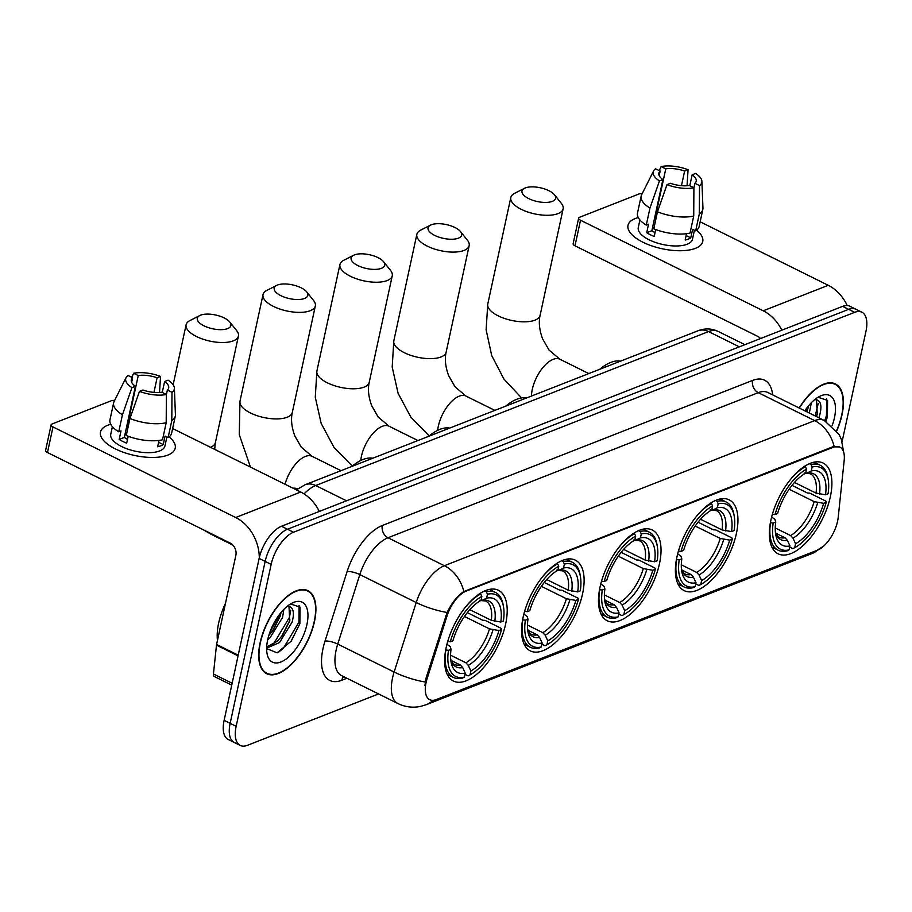 <?xml version="1.0" encoding="UTF-8"?>
<svg xmlns="http://www.w3.org/2000/svg" width="912" height="912" viewBox="0 0 912 912"><rect width="100%" height="100%" fill="white"/><g stroke="black" fill="none" stroke-linecap="round" stroke-linejoin="round"><path stroke-width="1.37" d="M505.636 624.025A50.662 24.248 116.4 0 0 498.431 590.281A50.662 24.248 116.4 0 0 446.219 647.315A50.662 24.248 116.4 0 0 453.435 681.059A50.662 24.248 116.4 0 0 505.636 624.025M736.383 533.611A50.662 24.248 116.4 0 0 729.167 499.856A50.662 24.248 116.4 0 0 676.955 556.89A50.662 24.248 116.4 0 0 684.171 590.634A50.662 24.248 116.4 0 0 736.383 533.611M659.467 563.741A50.662 24.248 116.4 0 0 652.251 529.997A50.662 24.248 116.4 0 0 600.05 587.032A50.662 24.248 116.4 0 0 607.255 620.776A50.662 24.248 116.4 0 0 659.467 563.741M582.551 593.883A50.662 24.248 116.4 0 0 575.335 560.139A50.662 24.248 116.4 0 0 523.135 617.173A50.662 24.248 116.4 0 0 530.351 650.917A50.662 24.248 116.4 0 0 582.551 593.883M830.342 496.789A50.662 24.248 116.4 0 0 823.126 463.045A50.662 24.248 116.4 0 0 770.914 520.068A50.662 24.248 116.4 0 0 778.13 553.823A50.662 24.248 116.4 0 0 830.342 496.789M837.569 521.254A25.81 12.358 116.4 0 0 838.208 517.355L844.181 460.4A25.81 12.358 116.4 0 0 839.872 447.119A25.81 12.358 116.4 0 0 833.386 447.222L466.021 591.181A25.81 12.358 116.4 0 0 447.005 616.045L427.181 678.414A25.81 12.358 116.4 0 0 429.769 699.698A25.81 12.358 116.4 0 0 436.244 699.584L817.46 550.198A25.81 12.358 116.4 0 0 837.569 521.254M836.749 430.909A46.352 22.196 116.4 0 0 842.004 414.812A46.352 22.196 116.4 0 0 835.403 383.929A46.352 22.196 116.4 0 0 799.14 407.995M314.48 621.528A46.352 22.196 116.4 0 0 307.88 590.645A46.352 22.196 116.4 0 0 260.102 642.835A46.352 22.196 116.4 0 0 266.714 673.717A46.352 22.196 116.4 0 0 314.48 621.528M842.118 441.602L865.967 331.307A28.671 13.726 116.4 0 0 861.874 312.212L849.847 306.25A28.671 13.726 116.4 0 0 842.642 306.364L281.477 526.27A28.671 13.726 116.4 0 0 259.133 558.429L224.124 720.366L230.143 723.341A28.671 13.726 116.4 0 0 234.224 742.448A28.671 13.726 116.4 0 1 230.143 723.341L265.153 561.404L230.143 723.341L236.151 726.328A28.671 13.726 116.4 0 0 240.232 745.435A28.671 13.726 116.4 0 0 247.448 745.309L378.537 693.941M281.477 526.27L287.497 529.245A28.671 13.726 116.4 0 0 265.153 561.404A28.671 13.726 116.4 0 1 287.497 529.245L848.662 309.35L287.497 529.245L293.516 532.232A28.671 13.726 116.4 0 0 271.16 564.391L236.151 726.328M855.866 309.225A28.671 13.726 116.4 0 0 848.662 309.35A28.671 13.726 116.4 0 1 855.866 309.225M424.912 685.55L426.098 677.878L447.108 612.476C451.976 602.661 457.562 595.673 463.866 591.523L832.645 446.857L839.462 446.914M861.874 312.212A28.671 13.726 116.4 0 0 854.669 312.326L293.516 532.232M224.124 720.366A28.671 13.726 116.4 0 0 228.205 739.472L240.232 745.435M836.589 430.703A45.874 21.956 116.4 0 0 841.73 414.914A45.874 21.956 116.4 0 0 835.198 384.351A45.874 21.956 116.4 0 0 799.357 408.109M811.384 402.648L809.32 413.045M808.591 405.737L806.938 411.859M815.374 399.091L817.711 400.231A23.894 11.434 116.4 0 0 814.519 399.764M818.873 417.776L819.637 415.416C821.815 407.208 821.176 402.146 817.711 400.231L817.882 400.311M816.525 399.855L817.255 414.23L816.479 416.59M832.097 425.779A33.459 16.017 116.4 0 0 834.446 417.776A33.459 16.017 116.4 0 0 819.455 396.458A33.459 16.017 116.4 0 0 804.817 410.81M825.93 421.333L827.389 416.955L827.583 400.402L818.075 397.256M826.637 398.875L826.477 415.382L824.71 420.671M818.292 403.423L815.157 415.94M806.721 408.109L805.615 411.209M827.309 417.24L825.884 421.31M817.528 413.261L816.354 416.533M807.975 408.53L806.801 411.791M635.288 218.527A38.236 15.652 -167.8 0 1 638.252 217.558A38.236 15.652 -167.8 0 0 635.288 218.527A38.236 15.652 -167.8 0 0 639.289 240.244A38.236 15.652 -167.8 0 0 686.303 250.412A38.236 15.652 -167.8 0 0 695.446 248.338A38.236 15.652 -167.8 0 1 652 245.955A38.236 15.652 -167.8 0 1 628.003 225.355A38.236 15.652 -167.8 0 1 635.288 218.527M696.608 230.177A38.236 15.652 -167.8 0 1 695.446 248.338A38.236 15.652 -167.8 0 0 702.742 241.509A38.236 15.652 -167.8 0 0 696.608 230.177M847.237 305.554A38.236 29.697 -111.4 0 0 828.267 285.308L700.154 221.81M781.812 330.212A38.236 29.697 -111.4 0 0 763.23 310.798L580.522 220.237L574.993 245.807L757.701 336.357A9.553 7.421 68.6 0 1 760.54 338.546M642.139 193.766A4.777 1.961 12.2 0 0 638.993 193.982L579.565 217.273A4.777 1.961 12.2 0 0 578.653 218.128A4.777 1.961 12.2 0 0 580.522 220.237M574.993 245.807A4.777 1.961 -167.8 0 1 573.124 243.698L578.653 218.128M654.155 220.1A19.118 7.832 12.2 0 1 654.713 219.997L665.771 168.857A19.118 7.832 -167.8 0 1 684.627 171.057L681.469 185.683M689.78 185.74L692.151 174.785A19.118 7.832 -167.8 0 1 696.209 181.214A19.118 7.832 -167.8 0 1 694.898 183.301L693.907 187.838M652.49 227.772A19.118 7.832 -167.8 0 1 654.064 227.533M694.42 230.246L692.459 239.286A27.713 11.354 -167.8 0 1 687.169 244.234A27.713 11.354 -167.8 0 1 655.671 242.512A27.713 11.354 -167.8 0 1 638.275 227.578L639.916 219.963M692.151 174.785L695.594 173.44A24.852 10.18 -167.8 0 1 701.909 181.363L702.947 208.05A31.544 12.916 -167.8 0 1 702.833 209.418L699.151 226.461A31.544 12.916 -167.8 0 1 695.651 230.85L692.596 229.345L690.76 237.861A27.713 11.354 -167.8 0 1 688.275 239.126A27.713 11.354 -167.8 0 1 685.151 240.061L686.531 233.689M655.055 232.606A19.118 7.832 12.2 0 1 651.863 230.702L662.91 179.573L659.467 180.918L649.96 208.05L646.266 225.093L648.546 224.204L646.699 232.731A27.713 11.354 -167.8 0 0 654.223 236.459L655.705 229.562M690.042 233.05A31.544 12.916 -167.8 0 1 653.79 228.821L657.472 211.778L666.991 184.646L670.434 183.301A19.118 7.832 -167.8 0 0 689.29 185.489L693.907 187.781L693.724 216.007L690.042 233.05M646.266 225.093A31.544 12.916 -167.8 0 1 637.488 213.123L641.17 196.08A31.544 12.916 -167.8 0 1 641.626 194.792L653.596 170.909A24.852 10.18 -167.8 0 1 655.546 168.766L660.163 171.057L659.194 175.571M695.651 230.85L699.333 213.807L699.515 185.592L694.898 183.301M702.833 209.418A31.544 12.916 -167.8 0 1 699.333 213.807M693.724 216.007A31.544 12.916 -167.8 0 1 657.472 211.778M649.96 208.05A31.544 12.916 -167.8 0 1 641.17 196.08M701.909 181.363A24.852 10.18 -167.8 0 1 699.515 185.592M693.907 187.781A24.852 10.18 -167.8 0 1 666.991 184.646M659.467 180.918A24.852 10.18 -167.8 0 1 653.596 170.909M662.91 179.573A19.118 7.832 -167.8 0 1 658.84 173.143A19.118 7.832 -167.8 0 1 660.163 171.057M665.771 168.857L661.143 166.565L659.239 170.601M661.143 166.565A24.852 10.18 -167.8 0 1 688.07 169.712L684.627 171.057M687.044 185.752L688.07 169.712M690.76 237.861L686.12 235.57M651.863 230.702L646.699 232.731M260.387 642.721A45.874 21.956 116.4 0 0 266.92 673.284A45.874 21.956 116.4 0 0 314.207 621.631A45.874 21.956 116.4 0 0 307.675 591.067A45.874 21.956 116.4 0 0 260.387 642.721M225.458 603.402A47.789 22.88 116.4 0 0 218.663 623.033A47.789 22.88 116.4 0 0 217.444 640.486M283.86 609.364L282.572 617.401L269.986 637.807L267.706 639.722M281.067 612.454L280.178 616.238L272.768 630.796L268.835 635.425M287.839 605.807L290.187 606.947A23.894 11.434 116.4 0 0 286.995 606.48M266.646 648.181L279.528 642.538L292.114 622.132C294.291 613.924 293.653 608.863 290.187 606.947L290.358 607.027M289.001 606.571L289.731 620.947L282.321 635.539L277.145 641.353L266.692 646.996M306.922 624.492A33.459 16.017 116.4 0 0 291.931 603.174A33.459 16.017 116.4 0 0 267.672 639.871A33.459 16.017 116.4 0 0 267.022 653.425A33.459 16.017 116.4 0 0 285.992 659.114A33.459 16.017 116.4 0 0 306.922 624.492M266.646 648.58L277.1 652.832L291.202 641.159L299.866 623.671L300.059 607.118L290.552 603.972M299.113 605.591L298.954 622.098L283.347 648.341L278.274 652.411M290.768 610.139L289.412 617.367L273.794 643.61L272.232 645.023M279.197 614.825L269.713 632.711M299.786 623.956L290.928 641.524M290.005 619.978L281.728 636.302M280.451 615.235L272.186 631.571M525.278 187.94A17.203 7.045 12.2 0 0 524.446 188.317A17.203 7.045 12.2 0 0 529.313 198.896A17.203 7.045 12.2 0 0 552.341 201.358A17.203 7.045 12.2 0 0 554.507 194.815A17.203 7.045 12.2 0 0 541.021 187.929A17.203 7.045 12.2 0 0 525.278 187.94M554.507 194.815L561.382 203.422A26.767 10.955 -167.8 0 1 563.126 208.825A26.767 10.955 -167.8 0 1 558.019 213.613A26.767 10.955 -167.8 0 1 527.603 211.937A26.767 10.955 -167.8 0 1 510.811 197.516A26.767 10.955 -167.8 0 1 514.63 193.31L524.446 188.317M794.5 482.437L816.035 493.107L825.497 494.783A41.097 19.676 116.4 0 0 811.304 470.934L812.159 466.99L811.019 464.527L809.343 463.695M792.015 485.378L807.394 493.004L809.776 493.13L825.862 501.11L826.238 502.295A45.497 21.774 116.4 0 1 794.705 547.679L792.836 548.648L789.701 547.097M770.537 522.793A47.413 22.697 116.4 0 0 778.073 550.164A47.413 22.697 116.4 0 0 787.227 550.848L789.097 549.879A45.497 21.774 116.4 0 1 773.171 523.089L770.389 522.713M772.384 514.265L775.018 514.573A45.497 21.774 116.4 0 1 806.55 469.178L805.41 466.727A47.413 22.697 116.4 0 0 788.549 481.912M805.41 466.727L804.555 466.306M825.497 494.783L828.085 493.768A45.497 21.774 116.4 0 0 828.199 479.53L827.857 477.569A47.413 22.697 116.4 0 0 820.173 465.211A47.413 22.697 116.4 0 0 811.019 464.527M828.199 479.53A45.497 21.774 116.4 0 0 812.159 466.99M773.171 523.089L775.759 522.074A41.097 19.676 116.4 0 0 775.713 534.535A41.097 19.676 116.4 0 0 789.952 545.935L789.097 549.879M806.55 469.178L805.695 473.123A41.097 19.676 116.4 0 0 777.605 513.547L775.018 514.573M789.952 545.935L787.387 540.349L785.004 537.772L775.77 533.189M771.632 517.024L774.915 519.384L775.759 522.074M811.304 470.934L806.276 473.408L810.266 473.738A35.363 16.929 116.4 0 1 816.035 493.107M819.523 494.099A36.765 17.602 116.4 0 0 807.052 473.134L804.122 473.077M620.627 361.106A52.565 25.16 116.4 0 0 599.686 369.314M794.705 547.679L795.56 543.734A41.097 19.676 116.4 0 0 823.65 503.31L826.238 502.295M775.257 527.968L790.601 535.572L792.995 538.148L795.56 543.734M823.65 503.31L814.188 501.634L789.165 489.231M431.319 224.762A17.203 7.045 12.2 0 0 430.498 225.127A17.203 7.045 12.2 0 0 435.355 235.706A17.203 7.045 12.2 0 0 458.383 238.18A17.203 7.045 12.2 0 0 460.549 231.625A17.203 7.045 12.2 0 0 447.074 224.751A17.203 7.045 12.2 0 0 431.319 224.762M460.549 231.625L467.423 240.244A26.767 10.955 -167.8 0 1 469.167 245.647A26.767 10.955 -167.8 0 1 464.06 250.424A26.767 10.955 -167.8 0 1 433.645 248.759A26.767 10.955 -167.8 0 1 416.852 234.338A26.767 10.955 -167.8 0 1 420.671 230.132L430.498 225.127M700.541 519.259L722.076 529.929L731.538 531.605A41.097 19.676 116.4 0 0 717.345 507.745L718.2 503.8L717.06 501.349L715.384 500.517M698.068 522.2L713.435 529.815L715.817 529.952L731.914 537.92L732.29 539.106A45.497 21.774 116.4 0 1 700.747 584.501L698.877 585.47L695.742 583.908M676.579 559.603A47.413 22.697 116.4 0 0 684.114 586.986A47.413 22.697 116.4 0 0 693.268 587.659L695.149 586.69A45.497 21.774 116.4 0 1 679.212 559.911L676.43 559.535M678.425 551.087L681.059 551.384A45.497 21.774 116.4 0 1 712.591 506L711.463 503.538A47.413 22.697 116.4 0 0 694.591 518.734M711.463 503.538L710.608 503.116M731.538 531.605L734.126 530.59A45.497 21.774 116.4 0 0 734.251 516.352L733.898 514.391A47.413 22.697 116.4 0 0 726.226 502.022A47.413 22.697 116.4 0 0 717.06 501.349M734.251 516.352A45.497 21.774 116.4 0 0 718.2 503.8M679.212 559.911L681.811 558.896A41.097 19.676 116.4 0 0 681.754 571.357A41.097 19.676 116.4 0 0 695.993 582.745L695.149 586.69M712.591 506L711.736 509.945A41.097 19.676 116.4 0 0 683.647 550.369L681.059 551.384M695.993 582.745L693.428 577.159L691.045 574.583L681.811 570.011M677.684 553.835L680.956 556.195L681.811 558.896M717.345 507.745L712.318 510.23L716.308 510.549A35.363 16.929 116.4 0 1 722.076 529.929M725.564 530.921A36.765 17.602 116.4 0 0 713.093 509.956L710.163 509.899M526.669 397.928A52.565 25.16 116.4 0 0 505.727 406.136M700.747 584.501L701.602 580.556A41.097 19.676 116.4 0 0 729.691 540.132L732.29 539.106M681.31 564.779L696.654 572.394L699.037 574.97L701.602 580.556M729.691 540.132L720.229 538.445L695.206 526.042M354.403 254.904A17.203 7.045 12.2 0 0 353.582 255.269A17.203 7.045 12.2 0 0 358.439 265.848A17.203 7.045 12.2 0 0 381.467 268.322A17.203 7.045 12.2 0 0 383.633 261.767A17.203 7.045 12.2 0 0 370.158 254.881A17.203 7.045 12.2 0 0 354.403 254.904M383.633 261.767L390.507 270.374A26.767 10.955 -167.8 0 1 392.251 275.789A26.767 10.955 -167.8 0 1 387.144 280.565A26.767 10.955 -167.8 0 1 356.729 278.89A26.767 10.955 -167.8 0 1 339.937 264.48A26.767 10.955 -167.8 0 1 343.756 260.273L353.582 255.269M623.626 549.389L645.16 560.071L654.622 561.746A41.097 19.676 116.4 0 0 640.429 537.886L641.284 533.942L640.156 531.479L638.468 530.659M621.152 552.341L636.519 559.957L638.902 560.093L654.998 568.062L655.375 569.248A45.497 21.774 116.4 0 1 623.842 614.631L621.961 615.6L618.838 614.05M599.663 589.745A47.413 22.697 116.4 0 0 607.198 617.116A47.413 22.697 116.4 0 0 616.352 617.8L618.233 616.831A45.497 21.774 116.4 0 1 602.296 590.053L599.526 589.676M601.51 581.218L604.143 581.525A45.497 21.774 116.4 0 1 635.675 536.142L634.547 533.68A47.413 22.697 116.4 0 0 617.686 548.876M634.547 533.68L633.692 533.258M654.622 561.746L657.21 560.732A45.497 21.774 116.4 0 0 657.335 546.493L656.993 544.532A47.413 22.697 116.4 0 0 649.31 532.163A47.413 22.697 116.4 0 0 640.156 531.479M657.335 546.493A45.497 21.774 116.4 0 0 641.284 533.942M602.296 590.053L604.895 589.027A41.097 19.676 116.4 0 0 604.85 601.498A41.097 19.676 116.4 0 0 619.088 612.887L618.233 616.831M635.675 536.142L634.82 540.086A41.097 19.676 116.4 0 0 606.731 580.511L604.143 581.525M619.088 612.887L616.512 607.301L614.129 604.724L604.895 600.153M600.769 583.976L604.04 586.336L604.895 589.027M640.429 537.886L635.402 540.36L639.392 540.691A35.363 16.929 116.4 0 1 645.16 560.071M648.649 561.062A36.765 17.602 116.4 0 0 636.177 540.098L633.247 540.041M449.753 428.059A52.565 25.16 116.4 0 0 428.811 436.267M623.842 614.631L624.686 610.687A41.097 19.676 116.4 0 0 652.775 570.262L655.375 569.248M604.394 594.92L619.738 602.524L622.121 605.101L624.686 610.687M652.775 570.262L643.313 568.586L618.29 556.183M277.487 285.034A17.203 7.045 12.2 0 0 276.667 285.41A17.203 7.045 12.2 0 0 281.534 295.99A17.203 7.045 12.2 0 0 304.562 298.452A17.203 7.045 12.2 0 0 306.717 291.908A17.203 7.045 12.2 0 0 293.242 285.023A17.203 7.045 12.2 0 0 277.487 285.034M306.717 291.908L313.591 300.515A26.767 10.955 -167.8 0 1 315.335 305.93A26.767 10.955 -167.8 0 1 310.24 310.707A26.767 10.955 -167.8 0 1 279.824 309.031A26.767 10.955 -167.8 0 1 263.021 294.61A26.767 10.955 -167.8 0 1 266.84 290.404L276.667 285.41M546.721 579.53L568.244 590.201L577.706 591.888A41.097 19.676 116.4 0 0 563.513 568.028L564.368 564.083L563.24 561.621L561.553 560.789M544.236 582.483L559.603 590.098L561.986 590.224L578.083 598.204L578.459 599.389A45.497 21.774 116.4 0 1 546.926 644.773L545.045 645.742L541.922 644.191M522.758 619.886A47.413 22.697 116.4 0 0 530.282 647.258A47.413 22.697 116.4 0 0 539.448 647.942L541.318 646.973A45.497 21.774 116.4 0 1 525.38 620.183L522.61 619.807M524.594 611.359L527.227 611.667A45.497 21.774 116.4 0 1 558.76 566.284L557.631 563.821A47.413 22.697 116.4 0 0 540.77 579.017M557.631 563.821L556.776 563.399M577.706 591.888L580.306 590.862A45.497 21.774 116.4 0 0 580.42 576.623L580.078 574.674A47.413 22.697 116.4 0 0 572.394 562.305A47.413 22.697 116.4 0 0 563.24 561.621M580.42 576.623A45.497 21.774 116.4 0 0 564.368 564.083M525.38 620.183L527.98 619.168A41.097 19.676 116.4 0 0 527.934 631.64A41.097 19.676 116.4 0 0 542.173 643.028L541.318 646.973M558.76 566.284L557.905 570.228A41.097 19.676 116.4 0 0 529.826 610.652L527.227 611.667M542.173 643.028L539.596 637.442L537.214 634.866L527.98 630.283M523.853 614.118L527.136 616.478L527.98 619.168M563.513 568.028L558.486 570.502L562.476 570.832A35.363 16.929 116.4 0 1 568.244 590.201M571.733 591.193A36.765 17.602 116.4 0 0 559.261 570.228L556.331 570.171M372.848 458.2A52.565 25.16 116.4 0 0 351.895 466.408M546.926 644.773L547.781 640.828A41.097 19.676 116.4 0 0 575.86 600.404L578.459 599.389M527.478 625.062L542.822 632.666L545.205 635.242L547.781 640.828M575.86 600.404L566.409 598.728L541.375 586.325M200.572 315.176A17.203 7.045 12.2 0 0 199.751 315.552A17.203 7.045 12.2 0 0 204.619 326.131A17.203 7.045 12.2 0 0 227.647 328.594A17.203 7.045 12.2 0 0 229.801 322.05A17.203 7.045 12.2 0 0 216.326 315.164A17.203 7.045 12.2 0 0 200.572 315.176M229.801 322.05L236.687 330.657A26.767 10.955 -167.8 0 1 238.42 336.061A26.767 10.955 -167.8 0 1 233.324 340.849A26.767 10.955 -167.8 0 1 202.909 339.173A26.767 10.955 -167.8 0 1 186.105 324.752A26.767 10.955 -167.8 0 1 189.935 320.545L199.751 315.552M469.805 609.672L491.329 620.342L500.791 622.03A41.097 19.676 116.4 0 0 486.598 598.169L487.453 594.225L486.324 591.763L484.648 590.93M467.32 612.613L482.687 620.24L485.081 620.365L501.167 628.345L501.543 629.531A45.497 21.774 116.4 0 1 470.011 674.914L468.13 675.883L465.006 674.333M445.843 650.028A47.413 22.697 116.4 0 0 453.367 677.399A47.413 22.697 116.4 0 0 462.532 678.083L464.402 677.114A45.497 21.774 116.4 0 1 448.476 650.324L445.694 649.948M447.678 641.501L450.311 641.809A45.497 21.774 116.4 0 1 481.844 596.425L480.715 593.963A47.413 22.697 116.4 0 0 463.855 609.148M480.715 593.963L479.86 593.541M500.791 622.03L503.39 621.004A45.497 21.774 116.4 0 0 503.504 606.765L503.162 604.804A47.413 22.697 116.4 0 0 495.478 592.447A47.413 22.697 116.4 0 0 486.324 591.763M503.504 606.765A45.497 21.774 116.4 0 0 487.453 594.225M448.476 650.324L451.064 649.31A41.097 19.676 116.4 0 0 451.018 661.77A41.097 19.676 116.4 0 0 465.257 673.17L464.402 677.114M481.844 596.425L481 600.37A41.097 19.676 116.4 0 0 452.911 640.783L450.311 641.809M465.257 673.17L462.692 667.584L460.298 665.008L451.064 660.425M446.937 644.26L450.22 646.619L451.064 649.31M486.598 598.169L481.57 600.643L485.56 600.974A35.363 16.929 116.4 0 1 491.329 620.342M494.817 621.334A36.765 17.602 116.4 0 0 482.345 600.37L479.416 600.313M297.768 488.809A52.565 25.16 116.4 0 0 292.889 488.137M470.011 674.914L470.866 670.97A41.097 19.676 116.4 0 0 498.955 630.545L501.543 629.531M450.562 655.204L465.907 662.807L468.289 665.384L470.866 670.97M498.955 630.545L489.493 628.87L464.459 616.466M107.764 425.243A38.236 15.652 -167.8 0 1 110.728 424.274A38.236 15.652 -167.8 0 0 107.764 425.243A38.236 15.652 -167.8 0 0 111.766 446.96A38.236 15.652 -167.8 0 0 158.779 457.129A38.236 15.652 -167.8 0 0 167.922 455.054A38.236 15.652 -167.8 0 1 124.465 452.66A38.236 15.652 -167.8 0 1 100.48 432.071A38.236 15.652 -167.8 0 1 107.764 425.243M169.085 436.894A38.236 15.652 -167.8 0 1 167.922 455.054A38.236 15.652 -167.8 0 0 175.218 448.225A38.236 15.652 -167.8 0 0 169.085 436.894M319.314 511.438A38.236 29.697 -111.4 0 0 300.743 492.024L172.63 428.526M259.304 557.677A38.236 29.697 -111.4 0 0 235.706 517.514L52.999 426.953L47.47 452.523L230.177 543.073A9.553 7.421 68.6 0 1 235.855 555.328L216.589 644.453L238.214 655.169M114.616 400.482A4.777 1.961 12.2 0 0 111.458 400.699L52.041 423.989A4.777 1.961 12.2 0 0 51.129 424.844A4.777 1.961 12.2 0 0 52.999 426.953M47.47 452.523A4.777 1.961 -167.8 0 1 45.6 450.414L51.129 424.844M231.739 685.14L214.24 676.465A4.777 2.291 -63.6 0 1 213.442 674.002L216.475 645.172A4.777 2.291 -63.6 0 1 216.589 644.453M126.631 426.816A19.118 7.832 12.2 0 1 127.19 426.713L138.248 375.573A19.118 7.832 -167.8 0 1 157.103 377.773L153.946 392.399M162.256 392.456L164.616 381.501A19.118 7.832 -167.8 0 1 168.686 387.931A19.118 7.832 -167.8 0 1 167.375 390.017L166.383 394.554M124.967 434.488A19.118 7.832 -167.8 0 1 126.54 434.249M166.896 436.962L164.935 446.002A27.713 11.354 -167.8 0 1 159.646 450.95A27.713 11.354 -167.8 0 1 128.147 449.217A27.713 11.354 -167.8 0 1 110.751 434.283L112.393 426.679M164.616 381.501L168.07 380.156A24.852 10.18 -167.8 0 1 174.386 388.079L175.423 414.766A31.544 12.916 -167.8 0 1 175.309 416.123L171.627 433.177A31.544 12.916 -167.8 0 1 168.116 437.566L165.072 436.061L163.237 444.577A27.713 11.354 -167.8 0 1 160.751 445.843A27.713 11.354 -167.8 0 1 157.628 446.777L159.007 440.405M127.532 439.322A19.118 7.832 12.2 0 1 124.328 437.418L135.386 386.289L131.944 387.634L122.436 414.766L118.742 431.809L121.022 430.92L119.176 439.447A27.713 11.354 -167.8 0 0 126.7 443.175L128.182 436.278M162.518 439.766A31.544 12.916 -167.8 0 1 126.266 435.537L129.949 418.494L139.468 391.362L142.91 390.005A19.118 7.832 -167.8 0 0 161.766 392.206L166.383 394.497L166.201 422.712L162.518 439.766M118.742 431.809A31.544 12.916 -167.8 0 1 109.964 419.839L113.647 402.796A31.544 12.916 -167.8 0 1 114.103 401.508L126.073 377.625A24.852 10.18 -167.8 0 1 128.022 375.482L132.639 377.773L131.67 382.288M168.116 437.566L171.809 420.523L171.992 392.308L167.375 390.017M175.309 416.123A31.544 12.916 -167.8 0 1 171.809 420.523M166.201 422.712A31.544 12.916 -167.8 0 1 129.949 418.494M122.436 414.766A31.544 12.916 -167.8 0 1 113.647 402.796M174.386 388.079A24.852 10.18 -167.8 0 1 171.992 392.308M166.383 394.497A24.852 10.18 -167.8 0 1 139.468 391.362M131.944 387.634A24.852 10.18 -167.8 0 1 126.073 377.625M135.386 386.289A19.118 7.832 -167.8 0 1 131.317 379.848A19.118 7.832 -167.8 0 1 132.639 377.773M138.248 375.573L133.619 373.282L131.716 377.317M133.619 373.282A24.852 10.18 -167.8 0 1 160.546 376.428L157.103 377.773M159.52 392.468L160.546 376.428M163.237 444.577L158.597 442.286M124.328 437.418L119.176 439.447M833.386 447.222L832.645 446.857M466.021 591.181L465.28 590.816M447.005 616.045L445.911 615.497M427.181 678.414L426.098 677.878M346.891 678.254L341.806 680.249A9.553 7.421 68.6 0 1 343.607 676.624M341.806 680.249A47.789 22.88 -63.6 0 1 322.996 648.614A47.789 22.88 -63.6 0 1 325.025 641.045L347.107 571.539A47.789 22.88 -63.6 0 1 382.322 525.506L752.594 380.418A47.789 22.88 -63.6 0 1 772.658 394.873M425.197 682.005A33.459 8.983 -162.4 0 1 394.132 672.041L337.736 644.089A38.236 18.297 116.4 0 0 336.118 650.142A38.236 18.297 116.4 0 0 341.567 675.61L397.963 703.562A38.236 18.297 -63.6 0 1 392.513 678.095A38.236 18.297 -63.6 0 1 394.132 672.041L416.214 602.536A38.236 18.297 -63.6 0 1 444.395 565.714L814.667 420.614A33.459 25.981 68.6 0 1 834.138 446.424M433.029 700.325A33.459 25.981 68.6 0 1 426.223 704.714L811.908 553.573A33.459 25.981 -111.4 0 0 817.711 550.096M463.866 591.523A33.459 25.981 -111.4 0 0 444.395 565.714L387.999 537.761A38.236 18.297 116.4 0 0 359.83 574.583L337.736 644.089A9.553 2.565 17.6 0 0 325.025 641.045M447.108 612.476A33.459 8.983 -162.4 0 1 416.214 602.536L359.83 574.583A9.553 2.565 17.6 0 0 347.107 571.539M752.594 380.418A9.553 7.421 68.6 0 0 758.271 392.662L814.667 420.614A38.236 18.297 -63.6 0 1 824.266 420.455L767.881 392.502A38.236 18.297 116.4 0 0 758.271 392.662L387.999 537.761A9.553 7.421 68.6 0 1 382.322 525.506M854.669 312.326L842.642 306.364M271.16 564.391L259.133 558.429M296.389 489.869L305.053 484.774L697.885 330.828C704.782 328.149 711.542 328.354 718.154 331.421A38.236 18.297 116.4 0 0 708.544 331.58L739.336 346.845M697.885 330.828A19.118 14.843 68.6 0 1 708.544 331.58L315.712 485.526L346.503 500.791M305.053 484.774A19.118 14.843 68.6 0 1 315.712 485.526A38.236 18.297 116.4 0 0 304.061 493.905M763.23 310.798L828.267 285.308M521.584 397.917L503.88 379.004L491.693 355.532L486.119 329.745L487.772 304.061A26.767 10.955 12.2 0 0 504.575 318.482A26.767 10.955 12.2 0 0 534.979 320.146A26.767 10.955 12.2 0 0 540.086 315.37C538.547 322.289 539.38 330.11 542.594 338.808L549.047 350.071L559.877 359.237A26.767 12.814 -63.6 0 0 553.151 359.351A26.767 12.814 -63.6 0 0 532.289 389.367A26.767 12.814 -63.6 0 0 531.468 396.047M775.405 532.163A36.765 17.602 116.4 0 0 787.387 540.349M775.394 532.084L777.001 535.504L778.859 537.111A35.363 16.929 116.4 0 0 785.004 537.772M792.995 538.148A36.765 17.602 116.4 0 0 817.676 502.626M790.601 535.572A35.363 16.929 116.4 0 0 814.188 501.634M429.199 435.947L410.822 417.069L398.088 393.311L392.194 367.069L393.813 340.871A26.767 10.955 12.2 0 0 410.617 355.292A26.767 10.955 12.2 0 0 441.032 356.968A26.767 10.955 12.2 0 0 446.128 352.192C444.589 359.111 445.432 366.92 448.636 375.63L455.088 386.882L465.918 396.047A26.767 12.814 -63.6 0 0 459.192 396.161A26.767 12.814 -63.6 0 0 438.33 426.178A26.767 12.814 -63.6 0 0 437.669 430.361M681.446 568.985A36.765 17.602 116.4 0 0 693.428 577.159M681.435 568.894L683.042 572.326L684.901 573.933A35.363 16.929 116.4 0 0 691.045 574.583M699.037 574.97A36.765 17.602 116.4 0 0 723.718 539.437M696.654 572.394A35.363 16.929 116.4 0 0 720.229 538.445M352.283 466.089L333.906 447.211L321.184 423.453L315.278 397.21L316.897 371.013A26.767 10.955 12.2 0 0 333.701 385.434A26.767 10.955 12.2 0 0 364.116 387.11A26.767 10.955 12.2 0 0 369.223 382.322C367.673 389.253 368.516 397.062 371.72 405.772L378.172 417.023L389.002 426.189A26.767 12.814 -63.6 0 0 382.276 426.303A26.767 12.814 -63.6 0 0 361.426 456.319A26.767 12.814 -63.6 0 0 360.753 460.503M604.531 599.116A36.765 17.602 116.4 0 0 616.512 607.301M604.519 599.036L606.127 602.467L607.985 604.063A35.363 16.929 116.4 0 0 614.129 604.724M622.121 605.101A36.765 17.602 116.4 0 0 646.802 569.578M619.738 602.524A35.363 16.929 116.4 0 0 643.313 568.586M250.481 467.115L239.263 434.659L239.993 401.155A26.767 10.955 12.2 0 0 256.785 415.576A26.767 10.955 12.2 0 0 287.2 417.24A26.767 10.955 12.2 0 0 292.307 412.463C290.768 419.395 291.601 427.204 294.804 435.902L301.256 447.165L312.086 456.331A26.767 12.814 -63.6 0 0 305.36 456.445A26.767 12.814 -63.6 0 0 285.046 484.249M527.615 629.257A36.765 17.602 116.4 0 0 539.596 637.442M527.603 629.177L529.222 632.597L531.069 634.205A35.363 16.929 116.4 0 0 537.214 634.866M545.205 635.242A36.765 17.602 116.4 0 0 569.886 599.72M542.822 632.666A35.363 16.929 116.4 0 0 566.409 598.728M210.501 447.302A26.767 10.955 12.2 0 0 215.392 442.605L214.662 449.365M232.811 545.034L211.402 534.432A26.767 12.814 -63.6 0 1 209.27 532.711M450.699 659.399A36.765 17.602 116.4 0 0 462.692 667.584M450.699 659.319L452.306 662.739L454.153 664.346A35.363 16.929 116.4 0 0 460.298 665.008M468.289 665.384A36.765 17.602 116.4 0 0 492.982 629.861M465.907 662.807A35.363 16.929 116.4 0 0 489.493 628.87M235.706 517.514L300.743 492.024M238.066 655.876L216.475 645.172M213.442 674.002L232.138 683.27M397.963 703.562C405.133 707.017 412.589 707.986 420.341 706.458L426.223 704.714M843.691 452.284L841.297 439.219L839.063 434.477L824.266 420.455M823.867 545.957L811.908 553.573M718.154 331.421L744.887 344.668M832.348 382.937L835.198 384.351M264.07 671.87L266.92 673.284M304.825 589.654L307.675 591.067M487.772 304.061L510.811 197.516M771.917 547.109L778.073 550.164M814.028 462.156L820.173 465.211M540.086 315.37L563.126 208.825M588.81 373.578L559.877 359.237M393.813 340.871L416.852 234.338M677.958 583.931L684.114 586.986M720.07 498.978L726.226 502.022M446.128 352.192L469.167 245.647M494.851 410.389L465.918 396.047M316.897 371.013L339.937 264.48M601.042 614.072L607.198 617.116M643.154 529.12L649.31 532.163M369.223 382.322L392.251 275.789M417.935 440.53L389.002 426.189M239.993 401.155L263.021 294.61M524.138 644.214L530.282 647.258M566.238 559.261L572.394 562.305M292.307 412.463L315.335 305.93M341.02 470.672L312.086 456.331M173.143 384.739L186.105 324.752M447.222 674.356L453.367 677.399M489.322 589.391L495.478 592.447M215.392 442.605L238.42 336.061M211.402 534.432L203.08 529.644"/></g></svg>
